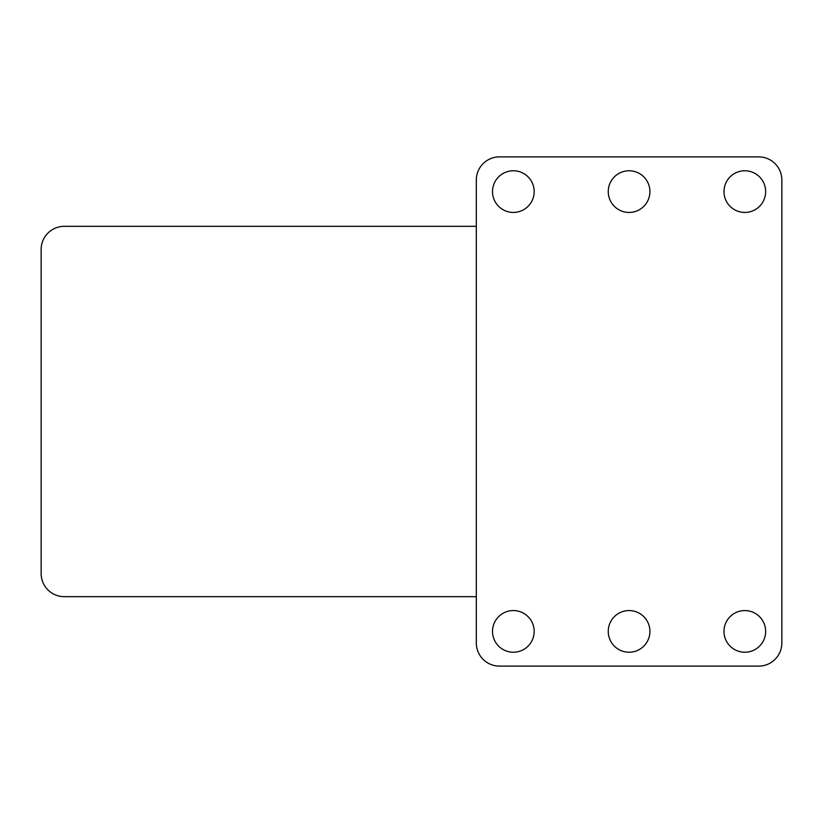 <?xml version="1.0" encoding="UTF-8"?>
<svg xmlns="http://www.w3.org/2000/svg" width="823" height="823" viewBox="0 0 823 823"><rect width="100%" height="100%" fill="white"/><g stroke="black" fill="none" stroke-linecap="round" stroke-linejoin="round"><path stroke-width="1.23" d="M476.311 226.325L64.297 226.325A23.147 23.147 0 0 0 41.15 249.472L41.15 573.528A23.147 23.147 0 0 0 64.297 596.675L476.311 596.675M758.703 666.116A23.147 23.147 0 0 0 781.85 642.969L781.85 180.031A23.147 23.147 0 0 0 758.703 156.884L499.458 156.884A23.147 23.147 0 0 0 476.311 180.031L476.311 642.969A23.147 23.147 0 0 0 499.458 666.116L758.703 666.116M492.514 191.605A20.832 20.832 0 0 0 513.346 212.437A20.832 20.832 0 0 0 534.178 191.605A20.832 20.832 0 0 0 513.346 170.773A20.832 20.832 0 0 0 492.514 191.605M723.983 191.605A20.832 20.832 0 0 0 744.815 212.437A20.832 20.832 0 0 0 765.647 191.605A20.832 20.832 0 0 0 744.815 170.773A20.832 20.832 0 0 0 723.983 191.605M608.248 191.605A20.832 20.832 0 0 0 629.081 212.437A20.832 20.832 0 0 0 649.913 191.605A20.832 20.832 0 0 0 629.081 170.773A20.832 20.832 0 0 0 608.248 191.605M492.514 631.395A20.832 20.832 0 0 0 513.346 652.228A20.832 20.832 0 0 0 534.178 631.395A20.832 20.832 0 0 0 513.346 610.563A20.832 20.832 0 0 0 492.514 631.395M608.248 631.395A20.832 20.832 0 0 0 629.081 652.228A20.832 20.832 0 0 0 649.913 631.395A20.832 20.832 0 0 0 629.081 610.563A20.832 20.832 0 0 0 608.248 631.395M723.983 631.395A20.832 20.832 0 0 0 744.815 652.228A20.832 20.832 0 0 0 765.647 631.395A20.832 20.832 0 0 0 744.815 610.563A20.832 20.832 0 0 0 723.983 631.395"/></g></svg>
